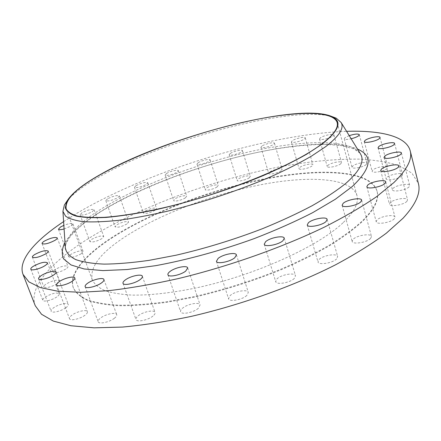<?xml version="1.0" encoding="UTF-8"?>
<svg xmlns="http://www.w3.org/2000/svg" width="441" height="441" viewBox="0 0 441 441"><rect width="100%" height="100%" fill="white"/><g stroke="black" fill="none" stroke-linecap="round" stroke-linejoin="round"><path stroke-width="0.33" stroke-dasharray="2.21 1.65" d="M249.292 177.789C246.254 180.088 237.275 182.05 237.126 180.463L238.184 179.052C241.26 176.764 250.119 174.829 250.306 176.411L249.292 177.789M230.285 153.446L229.177 154.747C229.27 156.164 238.294 154.085 241.403 151.919L242.462 150.646C242.33 149.24 233.427 151.296 230.285 153.446M217.077 186.918C213.94 189.211 205.324 191.135 205.159 189.597L206.349 188.081C209.525 185.81 218.025 183.908 218.223 185.44L217.077 186.918M198.224 162.685L196.984 164.08C197.088 165.452 205.749 163.418 208.962 161.257L210.153 159.89C210.01 158.523 201.471 160.535 198.224 162.685M185.407 197.833C182.144 200.142 173.804 202.044 173.622 200.534L174.956 198.891C178.247 196.598 186.477 194.724 186.692 196.228L185.407 197.833M166.538 173.495L165.149 175.011C165.276 176.356 173.66 174.355 176.995 172.172L178.335 170.684C178.175 169.344 169.906 171.323 166.538 173.495M155.078 210.28C149.554 213.124 145.635 214.039 143.308 213.02L144.802 211.228C150.309 208.406 154.212 207.502 156.522 208.521L155.078 210.28M136.032 185.622L134.472 187.282C136.749 188.114 140.696 187.155 146.302 184.41L147.812 182.783C145.552 181.951 141.622 182.899 136.032 185.622M126.931 223.984C121.314 226.895 117.361 227.832 115.068 226.784L116.744 224.811C122.339 221.922 126.275 221.002 128.552 222.049L126.931 223.984M107.554 198.803L105.807 200.633C108.051 201.487 112.025 200.512 117.736 197.7L119.423 195.903C117.201 195.049 113.243 196.013 107.554 198.803M101.921 238.631C96.166 241.646 92.141 242.605 89.854 241.508L91.711 239.325C97.45 236.337 101.452 235.389 103.723 236.486L101.921 238.631M82.043 212.711L80.102 214.739C82.34 215.638 86.386 214.635 92.241 211.724L94.12 209.74C91.904 208.836 87.88 209.828 82.043 212.711M81.127 253.829C75.191 256.971 71.056 257.963 68.735 256.8L70.786 254.374C76.706 251.26 80.813 250.284 83.112 251.447L81.127 253.829M64.088 228.962L70.907 226.106L72.986 223.901C71.9 222.986 68.857 223.471 63.846 225.362M65.77 269.065C59.612 272.384 55.34 273.409 52.953 272.147C52.76 271.474 53.51 270.581 55.186 269.468C61.321 266.182 65.571 265.173 67.931 266.436C68.123 267.092 67.401 267.968 65.77 269.065M57.203 283.706C50.787 287.223 46.338 288.287 43.846 286.904C43.637 286.154 44.436 285.173 46.244 283.949C52.633 280.47 57.054 279.423 59.513 280.807C59.728 281.534 58.956 282.499 57.203 283.706M56.795 296.936C52.286 300.167 43.262 302.294 42.816 300.249C42.579 299.422 43.416 298.348 45.329 297.025C51.994 293.32 56.624 292.24 59.221 293.778C59.458 294.577 58.653 295.63 56.795 296.936M65.792 307.79C61.112 311.258 51.608 313.457 51.101 311.203C50.842 310.304 51.691 309.147 53.664 307.741C58.388 304.307 67.716 302.162 68.256 304.406C68.52 305.277 67.699 306.407 65.792 307.79M84.986 315.221C80.185 318.937 70.091 321.197 69.535 318.705C69.248 317.74 70.091 316.528 72.059 315.072C76.916 311.401 86.811 309.191 87.412 311.671C87.693 312.603 86.888 313.788 84.986 315.221M114.417 318.22C109.555 322.173 98.773 324.482 98.172 321.732C97.874 320.723 98.668 319.488 100.565 318.022C105.487 314.119 116.055 311.859 116.705 314.604C117.003 315.574 116.237 316.781 114.417 318.22M152.983 316.021C148.148 320.177 136.6 322.52 135.966 319.499C135.668 318.485 136.396 317.266 138.143 315.844C143.049 311.737 154.367 309.45 155.05 312.46C155.348 313.441 154.659 314.626 152.983 316.021M198.29 308.314C193.588 312.625 181.223 314.973 180.59 311.715C180.303 310.729 180.937 309.576 182.491 308.253C187.276 303.998 199.393 301.699 200.093 304.946L198.29 308.314M246.8 295.453C242.313 299.836 229.149 302.179 228.548 298.739L230.152 295.58C234.728 291.258 247.627 288.96 248.305 292.389L246.8 295.453M294.29 278.453C290.095 282.813 276.242 285.145 275.697 281.623L277.02 278.833C281.308 274.534 294.897 272.24 295.52 275.757L294.29 278.453M336.654 258.856C332.784 263.101 318.446 265.421 317.983 261.926L319.069 259.517C323.038 255.333 337.106 253.04 337.663 256.535L336.654 258.856M370.638 238.421C367.077 242.473 352.535 244.799 352.15 241.425L353.054 239.358C356.708 235.367 370.997 233.063 371.471 236.437L370.638 238.421M394.254 218.813C390.974 222.617 376.515 224.949 376.212 221.768L376.989 219.987C380.363 216.233 394.574 213.924 394.976 217.099L394.254 218.813M406.9 201.35C403.824 204.878 389.734 207.215 389.486 204.271L390.191 202.7C393.344 199.211 407.214 196.895 407.545 199.839L406.9 201.35M409.061 186.896C406.133 190.165 392.606 192.485 392.413 189.784L393.074 188.368C396.079 185.137 409.391 182.839 409.672 185.534L409.061 186.896M401.96 175.904C399.122 178.93 386.288 181.218 386.129 178.759L386.779 177.442C389.69 174.449 402.33 172.177 402.567 174.636L401.96 175.904M387.154 168.484C384.348 171.301 372.276 173.545 372.127 171.301L372.805 170.039C375.666 167.249 387.567 165.028 387.782 167.266L387.154 168.484M366.256 164.521C363.456 167.167 352.127 169.35 351.995 167.293L352.712 166.059C355.567 163.435 366.736 161.268 366.929 163.319L366.256 164.521M349.228 135.635L345.033 137.653L344.278 138.788C344.834 139.643 347.128 139.632 351.152 138.766M340.783 163.771C337.955 166.274 327.332 168.401 327.205 166.505L327.977 165.259C330.855 162.773 341.334 160.667 341.516 162.558L340.783 163.771M320.348 137.84L319.538 138.987C319.604 140.673 330.281 138.386 333.187 136.043L333.958 134.929C333.831 133.248 323.303 135.514 320.348 137.84M281.242 170.706C278.293 173.043 268.856 175.049 268.718 173.385L269.666 172.051C272.654 169.73 281.964 167.745 282.146 169.405L281.242 170.706M261.921 146.043L260.929 147.272C261.011 148.755 270.493 146.616 273.514 144.416L274.462 143.22C274.335 141.743 264.98 143.86 261.921 146.043M312.063 165.932C309.185 168.335 299.202 170.402 299.07 168.633L299.919 167.36C302.846 164.973 312.697 162.927 312.878 164.686L312.063 165.932M292.267 140.745L291.374 141.919C291.451 143.49 301.484 141.28 304.439 139.025L305.288 137.884C305.166 136.313 295.266 138.502 292.267 140.745M111.038 238.013C151.164 211.983 211.625 189.233 266.551 178.412C321.031 167.795 370.341 170.039 376.978 190.876C379.249 198.902 374.343 208.94 362.265 220.985C353.632 228.802 342.685 236.856 329.41 245.146C314.913 253.443 298.728 261.469 280.856 269.225C252.654 280.652 223.808 289.77 194.316 296.584L166.555 301.765C149.058 304.119 133.292 305.26 119.252 305.2C106.413 304.477 95.829 302.719 87.489 299.924C80.488 296.617 75.764 292.57 73.316 287.786C68.272 274.115 84.556 255.35 111.038 238.013M111.187 238.432C151.296 212.386 211.752 189.63 266.678 178.82C321.153 168.219 370.462 170.491 377.105 191.372C379.381 199.409 374.486 209.458 362.408 221.514C353.781 229.342 342.833 237.401 329.565 245.698C315.072 253.999 298.893 262.026 281.022 269.787C252.831 281.215 223.989 290.332 194.503 297.14L166.748 302.317C149.251 304.659 133.48 305.795 119.439 305.729C106.606 305.001 96.017 303.232 87.676 300.426C80.67 297.113 75.946 293.056 73.493 288.265C68.443 274.567 84.716 255.78 111.187 238.432M342.977 222.826C318.292 246.442 255.322 275.178 196.758 287.797C172.205 292.907 150.017 295.354 132.124 295.106C121.027 294.478 111.854 292.945 104.605 290.514C98.519 287.637 94.413 284.103 92.296 279.908C89.49 267.511 100.002 253.404 123.833 237.583C158.435 214.728 212.005 194.371 260.477 184.796C308.628 175.358 351.268 177.574 356.94 195.451C359.029 202.75 354.371 211.873 342.977 222.826M67.082 200.942C73.366 193.373 84.248 185.248 99.727 176.565C164.184 139.814 290.84 105.322 331.748 116.474M63.598 221.625L77.026 213.196C149.874 170.176 267.07 134.147 346.571 131.319M35.269 305.734C28.268 287.157 51.564 261.993 86.69 239.661C138.193 207.298 211.867 180.066 279.489 166.852C308.672 161.439 335.392 158.87 359.652 159.135C374.911 159.962 388.102 162.156 399.215 165.722L411.922 173.142L418.388 183.467M360.082 153.281C349.04 138.661 301.898 140.089 250.378 151.572C198.5 163.247 141.98 184.426 103.878 207.369C79.308 222.198 66.448 235.527 65.307 247.357M64.981 242.456C71.403 232.374 83.685 221.823 101.816 210.804C172.574 167.012 312.3 130.602 357.513 149.102M229.177 154.747L237.126 180.463M196.984 164.08L205.159 189.597M165.149 175.011L173.622 200.534M134.472 187.282L143.308 213.02M105.807 200.633L115.068 226.784M80.102 214.739L89.854 241.508M58.444 229.215L65.29 247.566M65.323 247.655L68.735 256.8M42.077 243.564L52.953 272.147M32.386 257.158L43.846 286.904M30.793 269.203L42.816 300.249M38.587 278.789L51.101 311.203M56.669 284.908L69.535 318.705M85.141 286.639L98.172 321.732M123 283.304L135.966 319.499M167.933 274.715L180.59 311.715M216.41 261.32L228.548 298.739M264.225 244.215L275.697 281.623M307.245 224.965L317.983 261.926M342.133 205.285L352.15 241.425M366.84 186.752L376.212 221.768M380.666 170.557L389.486 204.271M384.023 157.459L392.413 189.784M378.058 147.807L386.129 178.759M364.283 141.638L372.127 171.301M344.278 138.788L351.995 167.293M319.538 138.987L327.205 166.505M260.929 147.272L268.718 173.385M291.374 141.919L299.07 168.633M359.999 153.137L353.936 148.904L341.566 145.618L326.875 144.428C304.158 144.334 277.714 147.713 247.55 154.559C195.854 166.615 140.282 187.739 102.621 210.572C92.059 217.082 83.41 223.46 76.673 229.706C71.359 235.009 69.932 237.037 68.879 238.531C66.282 242.699 65.086 245.582 65.296 247.192M376.978 190.876L377.105 191.372M66.178 208.962L92.296 279.908M337.133 122.488L356.94 195.451M73.316 287.786L73.493 288.265M305.288 137.884L312.878 164.686M274.462 143.22L282.146 169.405M333.958 134.929L341.516 162.558M359.327 134.681L366.929 163.319M380.059 137.454L387.782 167.266M394.634 143.512L402.567 174.636M401.431 153.016L409.672 185.534M398.885 165.926L407.545 199.839M385.781 181.879L394.976 217.099M361.648 200.109L371.471 236.437M327.139 219.409L337.663 256.535M284.285 238.228L295.52 275.757M236.415 254.892L248.305 292.389M187.695 267.924L200.093 304.946M142.36 276.281L155.05 312.46M103.944 279.555L116.705 314.604M74.805 277.935L87.412 311.671M55.985 272.058L68.256 304.406M47.419 262.803L59.221 293.778M48.256 251.122L59.513 280.807M57.242 237.903L67.931 266.436M72.986 223.901L83.112 251.447M94.12 209.74L103.723 236.486M119.423 195.903L128.552 222.049M147.812 182.783L156.522 208.521M178.335 170.684L186.692 196.228M210.153 159.89L218.223 185.44M242.462 150.646L250.306 176.411"/><path stroke-width="0.66" d="M63.846 225.362L60.588 226.966L58.444 229.215C58.923 229.926 60.803 229.844 64.088 228.962M44.42 241.073C42.7 242.137 41.923 242.963 42.077 243.564C44.403 244.612 48.703 243.537 54.982 240.339C56.652 239.298 57.407 238.482 57.242 237.903C54.943 236.85 50.671 237.908 44.42 241.073M34.9 254.413C33.047 255.576 32.21 256.491 32.386 257.158C34.811 258.316 39.288 257.197 45.825 253.807C47.628 252.665 48.438 251.767 48.256 251.122C45.864 249.959 41.41 251.061 34.9 254.413M33.433 266.215C31.471 267.472 30.589 268.47 30.793 269.203C31.151 271.033 40.236 268.801 44.872 265.73C46.774 264.49 47.622 263.514 47.419 262.803C44.894 261.507 40.236 262.643 33.433 266.215M41.289 275.575C39.266 276.915 38.367 277.984 38.587 278.789C38.995 280.801 48.576 278.486 53.389 275.195C55.346 273.883 56.211 272.836 55.985 272.058C55.544 270.057 46.145 272.317 41.289 275.575M59.337 281.545C57.313 282.924 56.42 284.048 56.669 284.908C57.121 287.135 67.291 284.743 72.241 281.226C74.193 279.864 75.047 278.773 74.805 277.935C74.309 275.724 64.336 278.062 59.337 281.545M87.682 283.21C85.73 284.594 84.881 285.74 85.141 286.639C85.631 289.103 96.496 286.639 101.513 282.907C103.387 281.54 104.197 280.426 103.944 279.555C103.403 277.108 92.759 279.511 87.682 283.21M125.321 279.93C123.513 281.27 122.741 282.394 123 283.304C123.519 286.005 135.155 283.491 140.15 279.566C141.881 278.249 142.614 277.157 142.36 276.281C141.787 273.591 130.387 276.049 125.321 279.93M169.961 271.524C168.357 272.77 167.679 273.833 167.933 274.715C168.44 277.637 180.904 275.079 185.771 271.022L187.695 267.924C187.116 265.013 174.912 267.516 169.961 271.524M218.124 258.415L216.41 261.32C216.889 264.402 230.152 261.822 234.799 257.709L236.415 254.892C235.858 251.822 222.859 254.352 218.124 258.415M265.642 241.657L264.225 244.215C264.65 247.373 278.607 244.783 282.957 240.698L284.285 238.228C283.772 235.075 270.09 237.627 265.642 241.657M308.408 222.76L307.245 224.965C307.598 228.096 322.04 225.494 326.053 221.531L327.139 219.409C326.693 216.277 312.52 218.846 308.408 222.76M343.104 203.395L342.133 205.285C342.409 208.306 357.061 205.693 360.749 201.923L361.648 200.109C361.273 197.088 346.885 199.674 343.104 203.395M367.673 185.121L366.84 186.752C367.05 189.597 381.608 186.978 385.015 183.445L385.781 181.879C385.473 179.04 371.168 181.631 367.673 185.121M381.415 169.124L380.666 170.557C380.82 173.186 395.015 170.584 398.195 167.304L398.885 165.926C398.636 163.297 384.684 165.877 381.415 169.124M384.728 156.164L384.023 157.459C384.139 159.868 397.754 157.299 400.781 154.262L401.431 153.016C401.227 150.613 387.832 153.159 384.728 156.164M378.753 146.599L378.058 147.807C378.152 150.001 391.057 147.481 393.989 144.67L394.634 143.512C394.469 141.318 381.757 143.816 378.753 146.599M364.994 140.481L364.283 141.638C364.36 143.639 376.504 141.192 379.392 138.568L380.059 137.454C379.91 135.453 367.943 137.884 364.994 140.481M351.152 138.766C354.531 137.928 357.023 136.93 358.616 135.784L359.327 134.681C358.12 133.617 354.751 133.937 349.228 135.635M321.147 144.466C294.687 164.532 229.232 191.829 169.57 206.371C144.582 212.33 122.212 216.04 104.39 217.325C93.387 217.755 84.396 217.341 77.412 216.073C71.629 214.365 67.881 211.994 66.178 208.962C64.584 199.701 76.343 188.07 101.441 174.057C137.857 153.804 192.717 133.926 241.696 122.592C290.327 111.402 332.723 109.429 337.133 122.488C338.699 127.846 333.368 135.166 321.147 144.466M101.105 174.101C166.737 136.649 300.189 101.447 332.492 116.837C342.437 121.771 338.826 130.955 321.654 144.4L306.534 154.289C294.125 161.29 279.682 168.396 263.2 175.606C228.923 189.906 188.202 202.717 152.509 210.445C135.211 213.879 119.715 216.206 106.033 217.435C93.646 218.025 83.691 217.584 76.166 216.118C70.097 214.122 66.481 211.344 65.318 207.788L66.685 201.669C71.453 193.439 82.925 184.25 101.105 174.101M331.748 116.474L336.296 118.216L341.169 122.543C344.338 128.138 339.168 136.181 325.656 146.666L311.495 156.12C299.974 162.79 286.578 169.587 271.309 176.499C239.518 190.264 201.228 203.02 165.915 211.564C148.628 215.467 132.686 218.405 118.1 220.384C104.545 221.779 93.029 222.214 83.553 221.685C75.345 220.643 69.358 218.802 65.599 216.167L62.92 211.344L64.386 204.993L67.082 200.942M346.571 131.319C380.473 130.255 406.354 136.06 410.213 150.85C412.517 159.085 407.065 169.664 393.863 182.591L376.625 196.664C362.155 206.592 344.818 216.707 324.626 226.999C282.212 247.489 228.873 266.375 178.368 278.569C153.551 284.087 130.475 288.105 109.148 290.619L80.753 292.295L57.705 291.203L40.407 287.615L28.919 281.887L23.031 274.412C17.612 260.118 35.352 240.4 63.598 221.625M410.213 150.85L418.388 183.467C420.946 192.761 415.841 204.348 403.068 218.218L386.316 233.201C372.193 243.675 355.231 254.231 335.419 264.876C293.789 285.972 241.216 304.83 191.196 316.395C166.593 321.55 143.661 325.111 122.405 327.079L94.027 327.834L70.863 325.734L53.339 321.081L41.537 314.273L35.269 305.734L23.031 274.412M65.307 247.357L65.378 248.459C66.497 252.869 69.926 256.568 75.659 259.562C82.776 262.07 92.246 263.586 104.07 264.115C117.179 264.01 132.184 262.753 149.086 260.35L176.213 255.174C205.324 248.443 234.165 239.584 262.737 228.587C280.884 221.15 297.383 213.51 312.234 205.671C325.866 197.877 337.145 190.369 346.075 183.164C359.862 170.893 364.729 161.246 360.666 154.223L360.082 153.281M357.513 149.102C373.29 155.778 371.504 168.28 352.144 186.62L335.281 199.293L312.735 212.628C295.117 221.652 275.603 230.312 254.187 238.609C221.277 250.516 186.918 259.931 155.805 265.647L127.173 269.528L103.001 270.592L84.137 268.971L71.007 264.953L63.642 258.917C61.453 254.049 61.905 248.564 64.981 242.456M65.296 247.192L62.92 211.344M332.492 116.837L336.296 118.216M341.169 122.543L359.999 153.137M66.685 201.669L64.386 204.993"/></g></svg>
